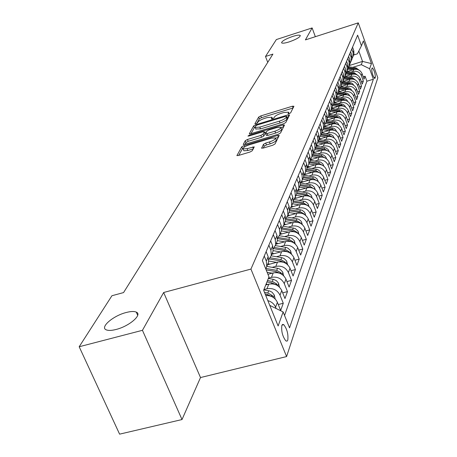 <?xml version="1.0" encoding="UTF-8"?>
<svg xmlns="http://www.w3.org/2000/svg" width="457" height="457" viewBox="0 0 457 457"><rect width="100%" height="100%" fill="white"/><g stroke="black" fill="none" stroke-linecap="round" stroke-linejoin="round"><path stroke-width="0.69" d="M289.15 113.667L290.635 112.839L293.925 106.27L292.457 106.207L260.781 115.924L258.685 117.078L254.886 123.756L255.874 123.824L257.365 122.996L257.862 122.122C258.896 120.791 261.158 119.54 264.649 118.374L267.305 117.563L271.904 117.226L271.424 118.837L272.441 118.769L273.932 117.94L274.394 117.072C275.388 115.747 277.645 114.496 281.158 113.325L283.837 112.502L288.55 112.171L288.11 113.742L289.15 113.667M126.281 312.485C113.187 315.673 99.466 327.492 106.372 329.897C108.48 330.719 111.702 330.577 116.044 329.474C129.274 326.269 142.75 314.542 136.283 312.12C134.158 311.188 130.822 311.308 126.281 312.485M292.526 36.486C285.436 39.028 281.786 41.141 281.581 42.821C282.375 43.524 284.945 43.198 289.292 41.855C296.404 39.308 300.066 37.194 300.295 35.509C299.489 34.801 296.901 35.12 292.526 36.486M287.801 340.099C288.407 334.17 287.065 329.029 283.768 324.676L282.637 324.384L281.843 325.407C281.192 331.262 282.523 336.415 285.825 340.859L286.996 341.173L287.801 340.099M261.53 147.977L263.061 148.131L272.76 145.235L275.051 143.938L279.233 135.369L277.696 135.461L244.004 145.583L241.747 146.846L236.932 155.58L238.4 155.489L249.979 152.032L252.275 150.736L254.252 146.857L247.066 148.651L243.124 148.896C242.975 147.68 244.992 146.331 249.174 144.852L271.395 138.174L275.491 137.94C275.605 139.151 273.594 140.482 269.453 141.944L265.706 143.064L263.438 144.343L261.65 148.285M163.657 292.503L142.447 330.308L79.181 346.749L119.597 434.15L182.012 419.549L200.509 377.551L286.59 356.569L250.939 269.082L163.657 292.503L200.509 377.551M315.341 36.697L312.12 27.934L305.407 39.902L358.265 22.85L250.939 269.082M312.12 27.934L276.359 39.559L265.494 56.485L267.739 62.358M79.181 346.749L111.925 295.736L123.556 292.583L272.909 54.103L265.494 56.485M283.597 123.767L285.768 122.55L289.584 114.941L288.093 114.856L255.817 124.698L253.675 125.886L249.276 133.832L250.71 133.73L283.597 123.767M284.528 125.024L280.535 132.993L278.307 134.249L244.701 144.355L243.244 144.452L245.238 140.716L247.46 139.482L260.884 135.426L263.095 134.192L264.312 131.713L262.844 131.81L248.968 136.009L247.962 136.077L249.499 135.066L283.014 124.921L284.528 125.024M267.836 300.637C271.544 301.694 274.126 303.865 275.582 307.15L277.376 302.306L280.672 310.463L283.271 303.259L278.284 304.545M263.906 289.567L266.957 288.767C272.915 287.801 277.273 289.938 280.021 295.176L281.746 290.515L284.974 298.541L287.47 291.606L282.683 292.851M268.47 278.153L271.469 277.359C277.325 276.394 281.598 278.49 284.288 283.648L285.951 279.158L289.11 287.065L291.52 280.375L286.922 281.586M272.189 267.339L275.817 266.368C281.569 265.408 285.768 267.471 288.401 272.543L290.006 268.213L293.097 275.999L295.422 269.55L291 270.721M276.474 256.725L280.01 255.771C285.665 254.817 289.784 256.84 292.366 261.838L293.914 257.662L296.941 265.328L299.186 259.108L294.936 260.244M280.604 246.489L284.054 245.552C289.612 244.604 293.657 246.586 296.193 251.51L297.684 247.477L300.655 255.035L302.82 249.025L298.729 250.128M284.585 236.612L287.956 235.686C293.423 234.744 297.398 236.692 299.883 241.542L301.329 237.646L304.236 245.089L306.327 239.291L302.385 240.359M288.436 227.066L291.726 226.158C297.107 225.221 301.014 227.135 303.454 231.91L304.842 228.152L307.698 235.486L309.72 229.877L305.922 230.916M292.154 217.846L295.371 216.949C300.66 216.012 304.505 217.898 306.898 222.605L308.247 218.972L311.046 226.198L312.999 220.777L309.338 221.788M295.748 208.929L298.895 208.044C304.099 207.112 307.881 208.969 310.229 213.608L311.531 210.089L314.279 217.218L316.175 211.968L312.639 212.951M299.226 200.297L302.3 199.429C307.43 198.504 311.148 200.326 313.456 204.902L314.719 201.497L317.415 208.523L319.249 203.445L315.833 204.399M302.591 191.946L305.602 191.089C310.651 190.169 314.307 191.963 316.575 196.47L317.798 193.174L320.448 200.109L322.225 195.185L318.923 196.116M305.847 183.857L308.795 183.011C313.77 182.097 317.375 183.863 319.603 188.307L320.785 185.114L323.385 191.951L325.104 187.181L321.917 188.09M309.006 176.014L311.897 175.18C316.792 174.277 320.34 176.014 322.533 180.395L323.676 177.299L326.235 184.051L327.903 179.424L324.818 180.304M312.068 168.41L314.896 167.593C319.723 166.691 323.219 168.405 325.373 172.729L326.487 169.724L329 176.385L330.617 171.895L327.629 172.757M315.033 161.041L317.809 160.23C322.568 159.333 326.007 161.024 328.126 165.291L329.206 162.378L331.679 168.947L333.25 164.594L330.354 165.428M317.918 153.883L320.637 153.089C325.327 152.198 328.714 153.86 330.799 158.071L331.851 155.243L334.278 161.732L335.804 157.499L332.999 158.316M320.711 146.937L323.379 146.154C328.006 145.269 331.342 146.903 333.399 151.061L334.415 148.314L336.803 154.723L338.289 150.61L335.569 151.404M323.425 140.19L326.047 139.414C330.605 138.54 333.896 140.15 335.918 144.258L336.906 141.59L339.26 147.914L340.699 143.921L338.06 144.692M326.064 133.633L328.634 132.873C333.136 131.999 336.381 133.587 338.369 137.643L339.328 135.049L341.647 141.293L343.047 137.414L340.488 138.168M328.629 127.263L331.154 126.509C335.592 125.641 338.791 127.212 340.751 131.21L341.682 128.691L343.967 134.861L345.326 131.085L342.841 131.822M331.119 121.065L333.599 120.322C337.98 119.46 341.133 121.008 343.064 124.961L343.972 122.505L346.217 128.6L347.543 124.927L345.132 125.646M333.547 115.038L335.981 114.301C340.305 113.45 343.413 114.975 345.315 118.877L346.2 116.489L348.417 122.51L349.702 118.94L347.36 119.637M335.906 109.172L338.3 108.446C342.567 107.595 345.635 109.103 347.509 112.959L348.371 110.634L350.548 116.586L351.804 113.102L349.525 113.787M338.203 103.459L340.556 102.745C344.767 101.9 347.794 103.385 349.645 107.195L350.485 104.933L352.633 110.817L353.855 107.424L351.639 108.092M340.436 97.895L342.75 97.187C346.909 96.353 349.902 97.815 351.724 101.585L352.541 99.38L354.655 105.19L355.849 101.888L353.689 102.545M342.613 92.474L344.892 91.777C348.999 90.949 351.953 92.394 353.747 96.119L354.541 93.971L356.631 99.717L357.791 96.496L355.695 97.135M344.738 87.196L346.977 86.504C351.033 85.682 353.952 87.11 355.723 90.789L356.494 88.692L358.556 94.376L359.688 91.234L357.642 91.863M346.806 82.043L349.011 81.363C353.021 80.546 355.9 81.957 357.642 85.596L358.402 83.551L360.43 89.172L361.533 86.11L359.545 86.716M348.822 77.022L350.993 76.353C354.958 75.536 357.797 76.93 359.522 80.529L360.259 78.535L362.264 84.094L363.338 81.106L361.35 75.588C359.648 72.029 356.843 70.652 352.93 71.463L350.793 72.126M361.401 81.7L363.338 81.106M281.746 290.515C279.021 285.305 274.703 283.186 268.785 284.151L265.751 284.945M285.951 279.158C283.283 274.034 279.044 271.955 273.229 272.915L267.939 274.32M290.006 268.213C287.39 263.169 283.226 261.13 277.513 262.084L267.459 264.78M293.914 257.662C291.349 252.698 287.259 250.687 281.643 251.641L271.761 254.315M297.684 247.477C295.171 242.587 291.155 240.616 285.631 241.564L275.908 244.221M301.329 237.646C298.861 232.83 294.914 230.894 289.481 231.836L279.918 234.47M304.842 228.152C302.425 223.404 298.541 221.502 293.2 222.439L283.854 225.027M308.247 218.972C305.87 214.293 302.054 212.419 296.793 213.35L287.63 215.91M311.531 210.089C309.2 205.479 305.447 203.639 300.272 204.565L291.24 207.107M314.719 201.497C312.422 196.95 308.732 195.139 303.637 196.059L294.702 198.589M317.798 193.174C315.547 188.695 311.908 186.907 306.893 187.827L298.021 190.358M320.785 185.114C318.569 180.692 314.993 178.938 310.046 179.852L301.186 182.389M323.676 177.299C321.5 172.94 317.975 171.215 313.108 172.118L304.213 174.683M326.487 169.724C324.344 165.423 320.871 163.72 316.073 164.623L307.178 167.205M329.206 162.378C327.098 158.133 323.682 156.454 318.952 157.351L310.32 159.864M331.851 155.243C329.777 151.05 326.407 149.399 321.745 150.29L313.353 152.752M334.415 148.314C332.376 144.178 329.057 142.555 324.453 143.435L316.273 145.852M336.906 141.59C334.895 137.506 331.628 135.9 327.086 136.774L319.089 139.151M339.328 135.049C337.352 131.016 334.124 129.434 329.651 130.302L321.757 132.656M341.682 128.691C339.734 124.71 336.552 123.15 332.136 124.013L324.35 126.343M343.972 122.505C342.053 118.574 338.917 117.038 334.558 117.895L326.869 120.208M346.2 116.489C344.31 112.605 341.213 111.091 336.918 111.942L329.326 114.233M348.371 110.634C346.509 106.795 343.453 105.299 339.208 106.144L331.713 108.418M350.485 104.933C348.645 101.14 345.629 99.666 341.442 100.506L334.038 102.756M352.541 99.38C350.73 95.633 347.754 94.176 343.613 95.005L336.306 97.238M354.541 93.971C352.758 90.263 349.822 88.824 345.732 89.652L338.563 91.851M356.494 88.692C354.735 85.031 351.833 83.614 347.8 84.431L340.796 86.59M358.402 83.551C356.666 79.929 353.798 78.53 349.811 79.347L342.973 81.46M360.259 78.535C358.545 74.954 355.717 73.571 351.776 74.382L345.086 76.456M372.095 68.064L371.73 69.098C371.878 72.863 372.872 76.005 374.717 78.535L375.368 77.25C375.208 73.486 374.214 70.349 372.386 67.853L372.095 68.064M286.59 356.569L377.819 77.787L358.265 22.85M269.767 305.379L283.123 311.937L289.549 327.858L373.369 79.227L369.627 68.75L361.293 64.671L352.713 67.345M283.123 311.937L278.13 325.967L263.626 290.269L268.979 276.891L262.375 260.524L357.625 35.16L361.43 45.814L363.384 40.936L371.461 63.597L369.627 68.75M284.551 315.473L366.891 81.22L365.097 76.222L364.046 79.141L362.07 73.646C360.379 70.104 357.585 68.733 353.689 69.538L347.154 71.572M352.181 58.262L353.204 56.125L353.021 52.441L351.781 48.99M353.33 55.817L353.964 54.269L353.787 50.601L352.553 47.168M264.266 256.051L266.317 261.141L266.745 266.517L265.745 268.882M267.676 264.249L268.585 262.038L268.162 256.697L266.134 251.636M268.876 245.141L270.881 250.15L271.298 255.446L268.813 259.553M274.189 253.658L272.172 253.309L273.069 251.133L272.658 245.872L270.67 240.89M273.315 234.635L275.28 239.565L275.68 244.781L273.297 248.774M276.502 242.776L277.388 240.628L276.993 235.441L275.045 230.545M277.593 224.513L279.518 229.368L279.901 234.504L277.616 238.383M280.678 232.619L281.546 230.499L281.169 225.392L279.261 220.565M281.723 214.75L283.603 219.531L283.974 224.593L281.78 228.369M284.705 222.816L285.562 220.725L285.197 215.693L283.329 210.945M285.699 205.33L287.544 210.043L287.904 215.03L285.796 218.697M288.59 213.356L289.441 211.294L289.087 206.335L287.253 201.657M289.544 196.236L291.355 200.874L291.703 205.793L289.669 209.363M292.349 204.216L293.183 202.183L292.84 197.298L291.046 192.688M293.263 187.45L295.033 192.02L295.371 196.864L293.411 200.349M295.976 195.385L296.799 193.38L296.467 188.564L294.708 184.017M296.85 178.955L298.587 183.457L298.912 188.238L297.027 191.632M299.484 186.844L300.3 184.868L299.981 180.115L298.255 175.637M300.323 170.741L302.031 175.18L302.345 179.892L300.523 183.194M302.882 178.584L303.682 176.631L303.374 171.941L301.677 167.525M303.682 162.789L305.362 167.165L305.664 171.815L303.905 175.037M306.167 170.581L306.961 168.656L306.658 164.029L304.996 159.676M306.938 155.089L308.584 159.407L308.881 163.989L307.178 167.136M309.355 162.835L310.137 160.933L309.846 156.368L308.212 152.078M310.092 147.628L311.708 151.89L311.994 156.414L310.349 159.482M312.439 155.323L313.211 153.443L312.931 148.948L311.326 144.709M313.148 140.402L314.736 144.601L315.01 149.068L313.422 152.061M315.433 148.045L316.193 146.189L315.918 141.75L314.342 137.568M316.107 133.393L317.672 137.534L317.941 141.938L316.398 144.869M318.335 140.985L319.083 139.151L318.82 134.764L317.267 130.645M318.98 126.589L320.517 130.679L320.78 135.026L319.289 137.888M321.151 134.13L321.894 132.319L321.631 127.994L320.111 123.927M321.774 119.985L323.282 124.024L323.539 128.32L322.088 131.113M323.882 127.48L324.619 125.686L324.367 121.413L322.865 117.398M324.481 113.576L325.967 117.563L326.212 121.802L324.807 124.533M326.538 121.014L327.263 119.248L327.018 115.027L325.544 111.062M327.115 107.349L328.577 111.285L328.817 115.472L327.452 118.146M329.12 114.736L329.834 112.988L329.6 108.823L328.149 104.91M329.674 101.3L331.108 105.179L331.342 109.32L330.017 111.931M331.628 108.635L332.336 106.909L332.102 102.791L330.674 98.923M332.159 95.416L333.576 99.249L333.804 103.339L332.513 105.893M334.067 102.699L334.764 100.991L334.541 96.924L333.136 93.108M334.575 89.692L335.969 93.479L336.192 97.518L334.941 100.02M336.438 96.924L337.129 95.233L336.912 91.217L335.529 87.447M336.929 84.122L338.306 87.864L338.523 91.857L337.3 94.308M338.746 91.303L339.431 89.635L339.22 85.659L337.854 81.934M339.22 78.701L340.574 82.403L340.785 86.344L339.597 88.749M340.996 85.83L341.676 84.179L341.465 80.255L340.122 76.576M341.453 73.423L342.784 77.079L342.99 80.98L341.83 83.334M343.184 80.501L343.858 78.872L343.653 74.988L342.327 71.355M343.624 68.282L344.938 71.898L345.138 75.753L344.012 78.056M345.321 75.308L345.983 73.697L345.783 69.858L344.481 66.265M345.743 63.277L347.034 66.848L347.234 70.658L346.132 72.92M347.4 70.252L348.051 68.659L347.863 64.86L346.572 61.307M347.806 58.393L349.079 61.924L349.274 65.694L348.2 67.91M349.428 65.317L350.073 63.74L349.885 59.987L348.617 56.474M349.816 53.635L351.079 57.125L351.262 60.85L350.216 63.026M351.404 60.507L352.044 58.947L351.861 55.234L350.61 51.761M359.522 80.529L361.533 86.11M357.642 85.596L359.688 91.234M355.723 90.789L357.791 96.496M353.747 96.119L355.849 101.888M351.724 101.585L353.855 107.424M349.645 107.195L351.804 113.102M347.509 112.959L349.702 118.94M345.315 118.877L347.543 124.927M343.064 124.961L345.326 131.085M340.751 131.21L343.047 137.414M338.369 137.643L340.699 143.921M335.918 144.258L338.289 150.61M333.399 151.061L335.804 157.499M330.799 158.071L333.25 164.594M328.126 165.291L330.617 171.895M325.373 172.729L327.903 179.424M322.533 180.395L325.104 187.181M319.603 188.307L322.225 195.185M316.575 196.47L319.249 203.445M313.456 204.902L316.175 211.968M310.229 213.608L312.999 220.777M306.898 222.605L309.72 229.877M303.454 231.91L306.327 239.291M299.883 241.542L302.82 249.025M296.193 251.51L299.186 259.108M292.366 261.838L295.422 269.55M288.401 272.543L291.52 280.375M284.288 283.648L287.47 291.606M280.021 295.176L283.271 303.259M275.582 307.15L276.131 308.504M361.293 64.671L362.532 61.409L358.814 51.018M349.337 65.534L362.532 61.409L371.461 63.597M353.667 55L357.403 53.823L361.43 45.814M142.447 330.308L182.012 419.549M136.906 312.497L136.643 312.936M363.206 76.805L365.097 76.222M366.891 81.22L373.369 79.227M277.376 302.306C275.063 297.633 271.19 295.376 265.763 295.536M293.063 107.995L261.461 117.678L259.365 118.831L256.748 123.464M255.126 127.069L254.372 127.669L250.996 133.644M288.71 116.678L287.042 117.186M286.693 116.409L285.654 116.352L257.268 125.001L255.766 125.835L255.229 127.434L259.816 127.103L279.358 121.162C282.957 119.963 285.242 118.689 286.225 117.335L286.693 116.409L287.316 118.043M255.823 128.954L260.519 128.908L259.816 127.103M287.384 118.214L286.916 119.146C285.939 120.499 283.648 121.779 280.055 122.979L260.519 128.908M244.992 144.269L245.963 142.555L245.238 140.716M264.352 131.805L265.031 133.758L263.815 136.032L261.604 137.271L248.18 141.316L245.963 142.555M264.632 132.53L266.442 131.982M280.906 127.612L283.648 126.783M274.92 131.193C278.924 129.782 280.889 128.497 280.804 127.343L276.771 127.6L269.082 129.925L266.888 131.148L265.683 133.627L267.174 133.53L274.92 131.193L275.634 133.044C279.638 131.633 281.598 130.348 281.512 129.188L280.889 127.572M266.362 135.375L267.888 135.375L267.174 133.53M275.634 133.044L267.888 135.375M278.347 137.357L275.588 138.185L276.217 139.825C276.336 141.042 274.331 142.373 270.19 143.829L266.442 144.955L264.175 146.234L263.209 148.085M243.747 150.467L243.867 150.764L247.803 150.524L247.066 148.651M253.281 148.885L247.803 150.524M243.215 148.097L242.484 148.702L238.703 155.397M359.339 70.287L355.98 67.842L348.885 66.768M352.667 69.858L347.857 69.133M348.188 71.252L347.103 71.086M357.523 69.487L355.626 68.739L348.388 67.647M348.148 68.213L355.089 69.264M357.54 75.171L354.106 72.629L346.932 71.543M350.742 74.702L345.875 73.96M346.217 76.108L345.086 75.936M355.729 74.354L353.741 73.548L346.457 72.446M346.12 73.011L353.261 74.097M355.689 80.175L352.181 77.536L344.921 76.428M348.777 79.667L343.841 78.912M344.195 81.083L343.024 80.9M353.889 79.341L351.816 78.478L344.475 77.364M344.098 77.941L351.399 79.055M353.798 85.31L352.638 83.7L351.199 82.826L342.853 81.443M346.76 84.751L341.722 83.979M342.122 86.184L340.928 86.002M352.004 84.459L349.834 83.534L342.436 82.403M342.076 83.003L349.496 84.134M351.85 90.572L350.93 89.144L349.205 87.995L340.722 86.579M344.692 89.972L339.534 89.178M339.997 91.411L338.78 91.229M350.068 89.709L347.806 88.721L340.334 87.573M339.991 88.19L347.548 89.349M349.856 95.976L348.668 94.233L347.16 93.297L338.523 91.846L339.431 89.635M342.567 95.324L337.272 94.513M337.814 96.781L336.575 96.587M348.085 95.09L345.726 94.033L338.169 92.874M337.843 93.508L345.561 94.696M347.8 101.517L346.834 99.934L345.046 98.729L336.301 97.255M340.391 100.826L334.97 99.986M335.575 102.288L334.313 102.094M346.046 100.62L343.59 99.495L335.935 98.312M335.632 98.969L343.521 100.192M345.686 107.195L344.687 105.527L342.881 104.305L334.021 102.808M338.157 106.464L332.725 105.618M333.279 107.943L331.993 107.743M343.955 106.298L341.396 105.093L333.633 103.888M333.353 104.567L341.425 105.83M343.515 113.033L342.487 111.268L340.654 110.034L331.673 108.509M335.861 112.262L330.411 111.411M330.919 113.753L329.606 113.547M341.807 112.131L339.14 110.845L331.262 109.617M331.005 110.32L339.277 111.628M341.288 119.037L340.225 117.169L338.369 115.918L329.269 114.37M333.501 118.214L328.017 117.352M328.497 119.717L327.161 119.505M339.602 118.123L336.826 116.758L328.812 115.501M328.577 116.227L337.066 117.586M339.003 125.207L337.9 123.23L336.015 121.962L326.795 120.385M331.079 124.333L325.55 123.459M326.007 125.846L324.63 125.629M337.335 124.281L334.45 122.83L326.321 121.551M326.07 122.293L334.798 123.71M336.649 131.547L335.512 129.462L333.599 128.177L324.253 126.572M328.583 130.622L323.002 129.737M323.447 132.153L321.979 131.919M335.004 130.622L332.011 129.068L323.762 127.766M323.482 128.531L332.462 130.005M334.233 138.077L333.056 135.872L331.114 134.569L321.642 132.936M326.024 137.094L320.374 136.192M320.814 138.637L319.237 138.385M332.605 137.134L329.497 135.489L321.134 134.164M320.814 134.941L330.063 136.489M331.748 144.795L330.788 142.755L328.56 141.139L318.952 139.476M323.385 143.749L317.649 142.83M318.106 145.309L316.387 145.029M330.137 143.846L326.909 142.093L318.432 140.745M318.101 141.544L327.595 143.155M329.189 151.713L328.189 149.548L325.932 147.908L316.181 146.211M320.677 150.604L314.833 149.662M315.324 152.175L313.565 151.89M327.595 150.753L324.247 148.891L315.65 147.514M315.307 148.342L325.053 150.027M326.561 158.836L325.515 156.534L323.225 154.872L313.279 153.141M317.883 157.659L311.914 156.7M312.451 159.247L310.766 158.973M324.978 157.865L321.505 155.894L312.782 154.489M312.434 155.34L322.436 157.105M323.847 166.177L322.762 163.737L320.431 162.046L310.269 160.27M315.004 164.931L308.898 163.943M309.498 166.531L307.864 166.262M322.282 165.194L318.683 163.103L309.829 161.669M309.469 162.549L319.746 164.4M321.054 173.746L319.923 171.152L317.558 169.444L307.144 167.61M312.04 172.426L305.83 171.415M306.453 174.037L304.853 173.78M319.392 172.7L315.776 170.535L306.79 169.073M306.418 169.975L316.969 171.918M318.175 181.56L316.992 178.801L314.593 177.065L303.899 175.18M308.978 180.155L302.66 179.121M303.311 181.783L301.723 181.52M316.627 180.544L312.777 178.196L303.654 176.705M303.271 177.636L314.102 179.675M315.21 189.621L314.233 187.033L311.937 185.108L300.7 183.006M305.824 188.13L299.392 187.067M300.072 189.769L298.472 189.506M313.251 188.381L309.68 186.102L300.369 184.571M300.021 185.542L311.148 187.684M312.148 197.944L311.126 195.179L308.789 193.225L297.49 191.1M302.568 196.361L296.022 195.276M296.73 198.018L295.091 197.744M310.577 196.876L306.487 194.259L296.941 192.683M296.673 193.694L306.099 195.259L308.104 195.95M308.989 206.541L307.909 203.588L305.539 201.606L294.165 199.458M299.209 204.862L292.537 203.748M293.274 206.53L291.572 206.244M307.395 205.439L303.191 202.685L293.377 201.051M293.2 202.114L302.785 203.713L304.956 204.496M305.727 215.43L304.596 212.282L302.18 210.266L290.709 208.084M295.736 213.648L288.944 212.505M289.709 215.333L287.904 215.024L289.441 211.294M304.105 214.287L303.762 213.71L299.781 211.385L289.664 209.694M289.544 210.803L299.364 212.454L301.7 213.328M302.351 224.621L301.163 221.262L298.712 219.217L287.116 216.995M292.149 222.73L285.219 221.559M286.025 224.427L284.174 224.113M300.695 223.439L300.306 222.742L296.262 220.383L285.865 218.629M285.739 219.783L295.828 221.485L298.341 222.456M298.867 234.138L297.873 230.928L295.119 228.471L283.374 226.209M288.436 232.122L281.375 230.922M282.215 233.835L280.312 233.51M297.17 232.899L296.736 232.087L292.617 229.688L282.209 227.923M281.769 229.06L292.172 230.825L294.862 231.91M295.262 243.987L294.205 240.548L291.834 238.268L289.572 237.463L279.484 235.743M284.597 241.85L277.388 240.616M278.273 243.575L276.314 243.238M293.508 242.69L293.034 241.759L288.847 239.319L278.404 237.531M277.622 238.657L288.384 240.496L291.263 241.696M291.532 254.195L290.412 250.505L287.996 248.191L286.173 247.466L275.428 245.603M280.615 251.921L273.172 250.636M289.715 252.83L289.207 251.773L284.945 249.288L274.44 247.483M273.463 248.614L284.465 250.51L287.539 251.836M287.67 264.78L286.482 260.816L284.02 258.468L281.678 257.628L271.195 255.811M276.496 262.358L268.773 261.016M269.956 264.112L267.882 263.752M285.779 263.335L285.242 262.147L280.901 259.616L270.304 257.782M269.396 258.976L280.404 260.884L283.677 262.347M283.671 275.765L282.643 271.932L279.901 269.122L278.01 268.368L266.797 266.397M272.223 273.177L267.122 272.286M281.695 274.223L281.129 272.898L276.708 270.327L265.991 268.459M266.151 269.887L276.194 271.641L279.673 273.252M279.518 287.167L278.422 283.032L276.485 280.741L273.703 279.404L268.356 278.45M267.791 284.408L266.088 284.111M277.445 285.528L276.862 284.06L272.355 281.443L267.499 280.587M266.957 281.946L271.824 282.803L275.514 284.568M275.217 299.015L274.251 294.999L272.064 292.223L269.733 291.006L263.78 289.881M273.029 297.256L272.429 295.645L267.836 292.977L264.483 292.383M265.146 294.011L267.288 294.394L271.195 296.33M266.957 288.767L268.785 284.151M271.469 277.359L273.229 272.915M275.817 266.368L277.513 262.084M280.01 255.771L281.643 251.641M284.054 245.552L285.631 241.564M287.956 235.686L289.481 231.836M291.726 226.158L293.2 222.439M295.371 216.949L296.793 213.35M298.895 208.044L300.272 204.565M302.3 199.429L303.637 196.059M305.602 191.089L306.893 187.827M308.795 183.011L310.046 179.852M311.897 175.18L313.108 172.118M314.896 167.593L316.073 164.623M317.809 160.23L318.952 157.351M320.637 153.089L321.745 150.29M323.379 146.154L324.453 143.435M326.047 139.414L327.086 136.774M328.634 132.873L329.651 130.302M331.154 126.509L332.136 124.013M333.599 120.322L334.558 117.895M335.981 114.301L336.918 111.942M338.3 108.446L339.208 106.144M340.556 102.745L341.442 100.506M342.75 97.187L343.613 95.005M344.892 91.777L345.732 89.652M346.977 86.504L347.8 84.431M349.011 81.363L349.811 79.347M350.993 76.353L351.776 74.382M352.93 71.463L353.689 69.538M353.021 52.441L353.787 50.601M266.317 261.141L268.162 256.697M270.881 250.15L272.658 245.872M275.28 239.565L276.993 235.441M279.518 229.368L281.169 225.392M283.603 219.531L285.197 215.693M287.544 210.043L289.087 206.335M291.355 200.874L292.84 197.298M295.033 192.02L296.467 188.564M298.587 183.457L299.981 180.115M302.031 175.18L303.374 171.941M305.362 167.165L306.658 164.029M308.584 159.407L309.846 156.368M311.708 151.89L312.931 148.948M314.736 144.601L315.918 141.75M317.672 137.534L318.82 134.764M320.517 130.679L321.631 127.994M323.282 124.024L324.367 121.413M325.967 117.563L327.018 115.027M328.577 111.285L329.6 108.823M331.108 105.179L332.102 102.791M333.576 99.249L334.541 96.924M335.969 93.479L336.912 91.217M338.306 87.864L339.22 85.659M340.574 82.403L341.465 80.255M342.784 77.079L343.653 74.988M344.938 71.898L345.783 69.858M347.034 66.848L347.863 64.86M349.079 61.924L349.885 59.987M351.079 57.125L351.861 55.234M361.35 75.588L362.07 73.646M373.969 77.684L375.368 77.25M374.557 78.45L375.014 78.307M288.921 113.73L288.544 112.748M272.275 118.814L271.898 117.837M259.365 118.831L258.685 117.078M261.461 117.678L260.781 115.924M293.103 107.909L292.457 106.207M254.372 127.669L253.675 125.886M256.131 125.509L255.817 124.698M288.755 116.592L288.093 114.856M280.055 122.979L279.358 121.162M286.916 119.146L286.225 117.335M243.364 144.521L243.244 144.218M248.18 141.316L247.46 139.482M261.604 137.271L260.884 135.426M263.815 136.032L263.095 134.192M265.031 133.758L264.312 131.93M249.773 135.763L249.499 135.066M283.694 126.692L283.014 124.921M264.175 146.234L263.438 144.343M266.442 144.955L265.706 143.064M270.19 143.829L269.453 141.944M253.418 148.634L252.755 146.943M237.057 155.648L236.926 155.323M242.484 148.702L241.747 146.846M244.546 146.943L244.004 145.583M278.393 137.266L277.696 135.461M355.626 68.739L355.98 67.842M353.741 73.548L354.106 72.629M351.816 78.478L352.181 77.536M349.834 83.534L350.216 82.563M347.806 88.721L348.194 87.721M345.726 94.033L346.12 93.017M343.59 99.495L343.995 98.444M341.396 105.093L341.813 104.019M339.14 110.845L339.574 109.743M336.826 116.758L337.272 115.621M334.45 122.83L334.907 121.659M332.011 129.068L332.479 127.869M333.987 137.9L334.107 137.58M329.497 135.489L329.977 134.255M331.451 144.578L331.599 144.195M326.909 142.093L327.406 140.825M328.84 151.456L329.011 151.004M324.247 148.891L324.761 147.588M326.149 158.539L326.349 158.008M321.505 155.894L322.036 154.546M323.379 165.834L323.607 165.228M318.683 163.103L319.226 161.715M318.215 164.297L318.34 163.983M320.523 173.357L320.785 172.672M315.776 170.535L316.335 169.107M315.284 171.792L315.421 171.444M317.581 181.115L317.872 180.338M312.777 178.196L313.353 176.722M312.257 179.521L312.411 179.133M314.542 189.118L314.867 188.25M309.68 186.102L310.274 184.582M309.132 187.496L309.303 187.067M311.406 197.378L311.771 196.413M306.487 194.259L307.098 192.688M305.91 195.727L306.099 195.259M310.023 196.601L310.337 196.51M308.161 205.913L308.566 204.845M303.191 202.685L303.825 201.063M302.585 204.233L302.785 203.713M306.687 205.084L307.104 204.97M304.813 214.727L305.265 213.55M299.781 211.385L300.438 209.712M299.141 213.019L299.364 212.454M303.237 213.853L303.762 213.71M301.352 223.844L301.843 222.553M296.262 220.383L296.936 218.652M295.588 222.102L295.828 221.485M299.666 222.919L300.306 222.742M297.775 233.276L298.312 231.859M292.617 229.688L293.32 227.894M291.909 231.499L292.172 230.825M295.965 232.299L296.736 232.087M294.068 243.038L294.656 241.49M288.847 239.319L289.572 237.463M288.099 241.227L288.384 240.496M292.126 242.004L293.034 241.759M290.229 253.149L290.869 251.464M284.945 249.288L285.694 247.368M284.157 251.304L284.465 250.51M288.15 252.058L289.207 251.773M286.248 263.632L286.945 261.792M280.901 259.616L281.678 257.628M280.067 261.741L280.404 260.884M284.02 262.472L285.242 262.147M282.123 274.497L282.883 272.498M276.708 270.327L277.513 268.265M275.828 272.572L276.194 271.641M279.724 273.269L281.129 272.898M277.839 285.779L278.661 283.608M272.355 281.443L273.195 279.296M271.429 283.808L271.824 282.803M275.371 284.448L276.862 284.06M273.389 297.49L274.286 295.136M267.836 292.977L268.71 290.749M266.859 295.479L267.288 294.394M270.875 296.05L272.429 295.645M281.952 325.133L283.768 324.676M353.204 56.125L353.964 54.269M351.262 60.85L352.044 58.947M349.274 65.694L350.073 63.74M347.234 70.658L348.051 68.659M345.138 75.753L345.983 73.697M342.99 80.98L343.858 78.872M340.785 86.344L341.676 84.179M336.192 97.518L337.129 95.233M333.804 103.339L334.764 100.991M331.342 109.32L332.336 106.909M328.817 115.472L329.834 112.988M326.212 121.802L327.263 119.248M323.539 128.32L324.619 125.686M320.78 135.026L321.894 132.319M317.941 141.938L319.083 139.151M315.01 149.068L316.193 146.189M311.994 156.414L313.211 153.443M308.881 163.989L310.137 160.933M305.664 171.815L306.961 168.656M302.345 179.892L303.682 176.631M298.912 188.238L300.3 184.868M295.371 196.864L296.799 193.38M291.703 205.793L293.183 202.183M283.974 224.593L285.562 220.725M279.901 234.504L281.546 230.499M275.68 244.781L277.388 240.628M271.298 255.446L273.069 251.133M266.745 266.517L268.585 262.038M137.7 315.319L136.283 312.12M289.121 113.673L288.635 112.399M272.492 118.751L271.995 117.472M287.384 118.083L286.71 116.335M255.931 129.228L255.229 127.434M266.402 135.466L265.683 133.627M243.867 150.764L243.124 148.896"/></g></svg>
